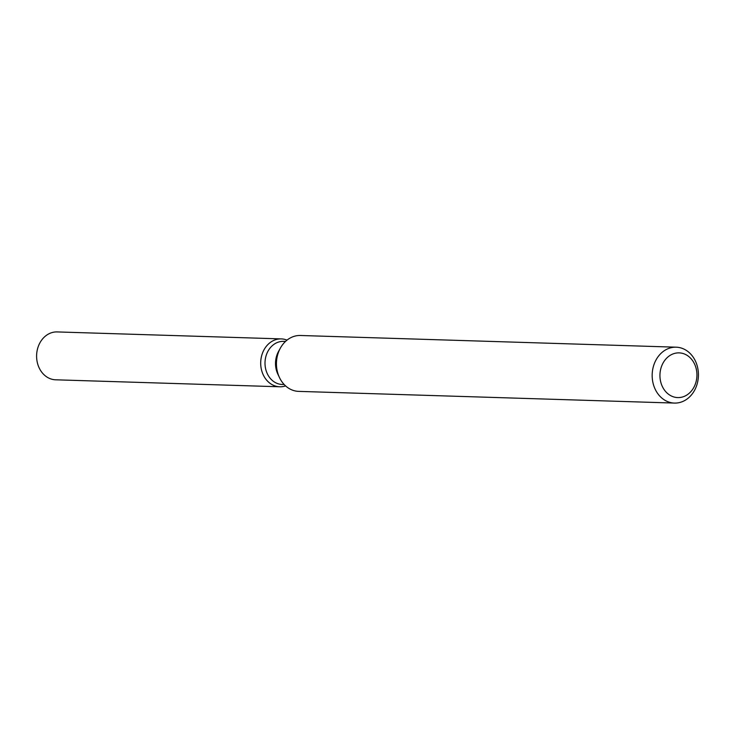 <?xml version="1.0" encoding="UTF-8"?>
<svg xmlns="http://www.w3.org/2000/svg" width="735" height="735" viewBox="0 0 735 735"><rect width="100%" height="100%" fill="white"/><g stroke="black" fill="none" stroke-linecap="round" stroke-linejoin="round"><path stroke-width="1.1" d="M284.179 384.524L282.166 384.46A21.554 17.833 -88.2 0 1 265.142 365.81A21.554 17.833 -88.2 0 1 277.848 342.289A21.554 17.833 -88.2 0 1 283.508 341.371L285.52 341.426M274.963 339.928A23.952 19.808 -88.2 0 1 287.027 340.13A23.952 19.808 -88.2 0 0 281.257 338.899A23.952 19.808 -88.2 0 0 274.963 339.928A23.952 19.808 -88.2 0 0 261.421 369.54A23.952 19.808 -88.2 0 0 285.593 385.912A23.952 19.808 -88.2 0 1 279.769 386.775A23.952 19.808 -88.2 0 1 260.842 366.058A23.952 19.808 -88.2 0 1 274.963 339.928M674.427 403.074L298.695 391.378A27.958 23.125 -88.2 0 1 279.475 377.56A27.958 23.125 -88.2 0 1 280.393 348.078A27.958 23.125 -88.2 0 1 293.1 336.685A27.958 23.125 -88.2 0 1 300.44 335.491L676.163 347.186A27.958 23.125 -88.2 0 1 698.25 371.377A27.958 23.125 -88.2 0 1 681.768 401.88A27.958 23.125 -88.2 0 1 674.427 403.074A27.958 23.125 -88.2 0 1 652.34 378.892A27.958 23.125 -88.2 0 1 668.822 348.39A27.958 23.125 -88.2 0 1 676.163 347.186M673.26 353.838A22.372 18.504 -88.2 0 1 696.201 368.722A22.372 18.504 -88.2 0 1 683.614 396.624A22.372 18.504 -88.2 0 1 660.673 381.741A22.372 18.504 -88.2 0 1 673.26 353.838M279.475 377.56L277.848 374.133A21.554 17.833 -88.2 0 1 278.556 351.404L280.393 348.078M279.769 386.775L55.667 379.802A23.952 19.808 -88.2 0 1 36.75 359.084A23.952 19.808 -88.2 0 1 50.871 332.955A23.952 19.808 -88.2 0 1 57.165 331.926L281.257 338.899"/></g></svg>
